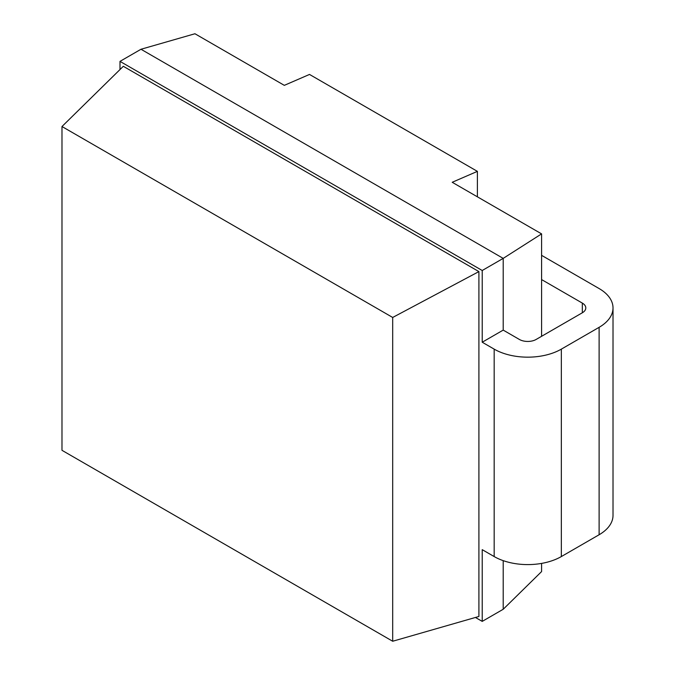 <?xml version="1.0" encoding="UTF-8"?>
<svg xmlns="http://www.w3.org/2000/svg" width="675" height="675" viewBox="0 0 675 675"><rect width="100%" height="100%" fill="white"/><g stroke="black" fill="none" stroke-linecap="round" stroke-linejoin="round"><path stroke-width="1.01" d="M541.586 563.406L541.586 571.573L503.204 609.272L482.22 621.388L475.428 617.465M541.586 279.577L582.322 303.092A11.872 6.851 180 0 1 585.799 307.935A11.872 6.851 180 0 1 582.322 312.787L536.153 339.441A11.872 6.851 180 0 1 519.362 339.441L503.204 330.109L503.204 258.382L541.586 233.879L452.208 182.284L477.394 171.366L309.504 74.436L284.318 85.354L194.948 33.75L140.991 49.258L119.998 61.374L482.22 270.498L503.204 258.382L140.991 49.258M541.586 336.302L541.586 233.879M503.204 609.272L503.204 560.647M482.22 621.388L482.22 549.661L494.176 556.563A47.486 27.413 180 0 0 561.338 556.563L599.113 534.752A47.486 27.413 180 0 0 613.018 515.371L613.018 307.935A47.486 27.413 0 0 0 599.113 288.554L541.586 255.344M503.204 330.109L482.22 342.225L494.176 349.135A47.486 27.413 0 0 0 561.338 349.135L599.113 327.324A47.486 27.413 0 0 0 613.018 307.935M119.998 69.542L119.998 61.374M482.22 342.225L482.22 270.498M392.69 641.25L61.982 450.318L61.982 126.529L123.314 66.293L478.904 271.595L478.904 616.469L392.69 641.25L392.69 317.461L478.904 271.595M61.982 126.529L392.69 317.461M477.394 196.822L477.394 171.366M582.322 312.787L582.322 303.092M599.113 327.324L599.113 534.752M561.338 349.135L561.338 556.563M494.176 349.135L494.176 556.563"/></g></svg>
